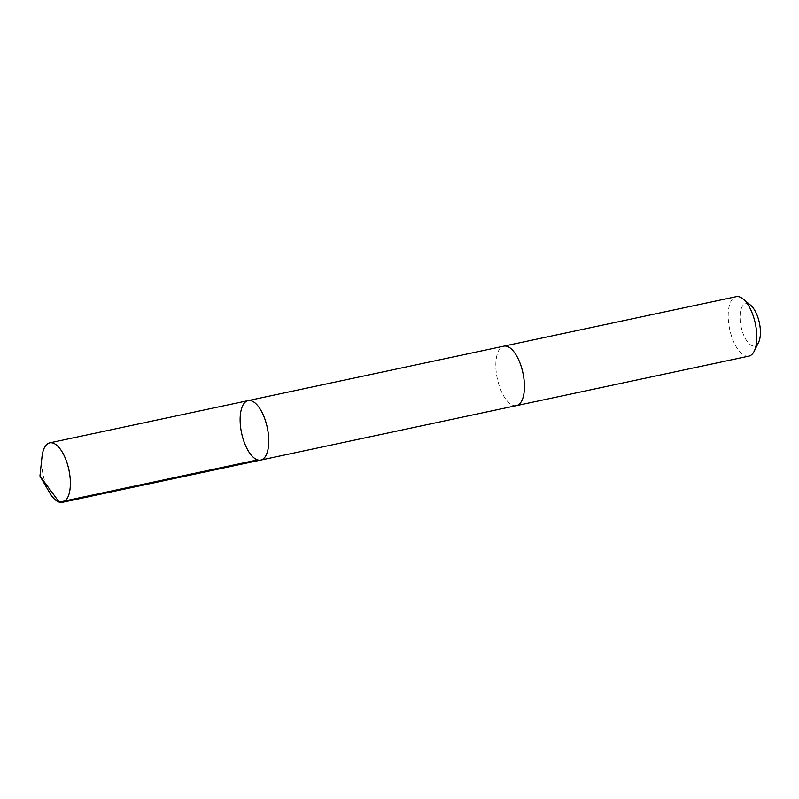 <?xml version="1.0" encoding="UTF-8"?>
<svg xmlns="http://www.w3.org/2000/svg" width="799" height="799" viewBox="0 0 799 799"><rect width="100%" height="100%" fill="white"/><g stroke="black" fill="none" stroke-linecap="round" stroke-linejoin="round"><path stroke-width="0.6" stroke-dasharray="4 3" d="M248.109 400.619A30.392 13.134 -102 0 0 242.057 435.115A30.392 13.134 -102 0 0 260.774 460.074M49.638 492.713A30.392 13.134 78 0 1 43.675 477.363A30.392 13.134 78 0 1 41.997 456.838M516.474 405.612A30.392 13.134 78 0 1 497.767 380.654A30.392 13.134 78 0 1 503.809 346.167M516.224 405.662A30.392 13.134 78 0 1 497.298 378.626A30.392 13.134 78 0 1 503.57 346.217M748.833 356.134A30.392 13.134 78 0 1 729.657 329.138A30.392 13.134 78 0 1 736.169 296.679M758.571 342.391A21.623 9.338 78 0 1 741.102 326.701A21.623 9.338 78 0 1 750.67 305.268"/><path stroke-width="1.2" d="M503.57 346.217A30.392 13.134 78 0 1 503.809 346.157A30.392 13.134 78 0 1 522.526 371.126A30.392 13.134 78 0 1 516.474 405.612L260.774 460.074A30.392 13.134 -102 0 0 267.285 427.615A30.392 13.134 -102 0 0 248.109 400.619A30.392 13.134 -102 0 0 242.057 435.115A30.392 13.134 -102 0 0 260.774 460.074A30.392 13.134 -102 0 0 267.285 427.615A30.392 13.134 -102 0 0 248.109 400.619L49.728 442.866A30.392 13.134 78 0 1 68.444 467.824A30.392 13.134 78 0 1 62.392 502.321A30.392 13.134 78 0 1 49.638 492.713L39.95 476.024L41.997 456.838A30.392 13.134 78 0 1 49.728 442.866M248.109 400.619L503.809 346.167A30.392 13.134 78 0 1 522.526 371.126A30.392 13.134 78 0 1 516.474 405.622A30.392 13.134 78 0 1 516.224 405.662M503.809 346.157L736.169 296.679A30.392 13.134 78 0 1 743.1 298.996A30.392 13.134 78 0 1 754.885 321.637A30.392 13.134 78 0 1 754.216 351.19A30.392 13.134 78 0 1 748.833 356.134L516.474 405.622M743.1 298.996L750.67 305.268A21.623 9.338 78 0 1 759.05 321.368A21.623 9.338 78 0 1 758.571 342.391L754.216 351.19M257.598 459.894L59.216 502.142L39.95 476.024M260.774 460.074L62.392 502.321"/></g></svg>
